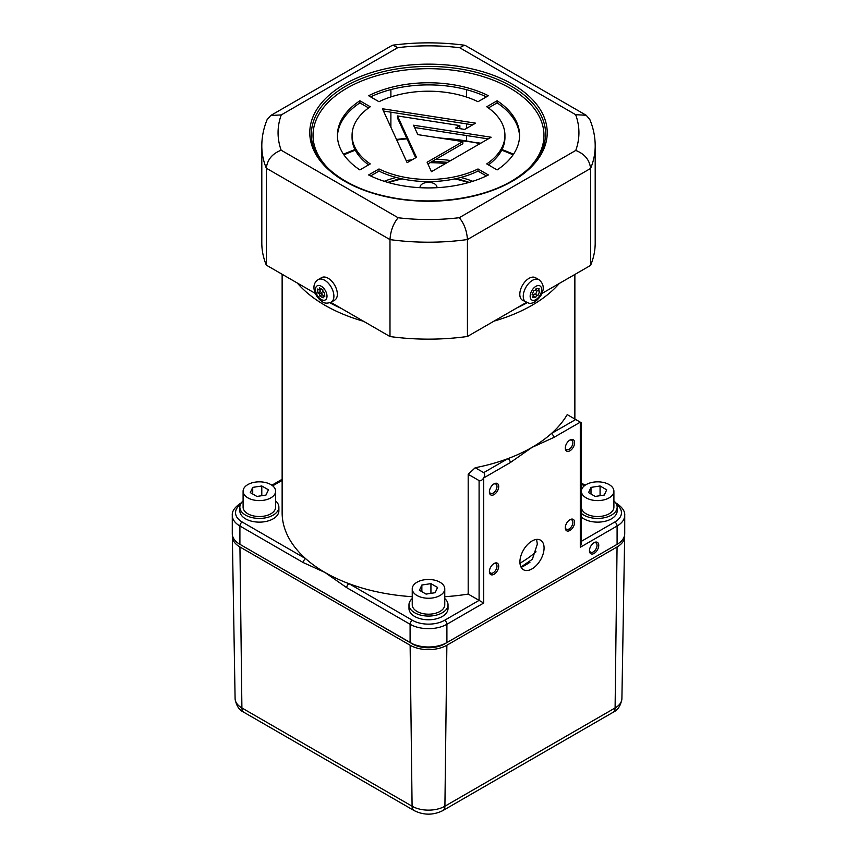 <?xml version="1.0" encoding="UTF-8"?>
<svg xmlns="http://www.w3.org/2000/svg" width="857" height="857" viewBox="0 0 857 857"><rect width="100%" height="100%" fill="white"/><g stroke="black" fill="none" stroke-linecap="round" stroke-linejoin="round"><path stroke-width="1.29" d="M388.692 182.637A77.248 44.596 180 0 1 402.244 178.909M454.756 178.909A77.248 44.596 180 0 1 468.308 182.637M436.92 187.694A8.452 4.885 0 0 0 436.952 187.244A8.452 4.885 0 0 0 434.478 183.794A8.452 4.885 0 0 0 425.265 182.734A8.452 4.885 0 0 0 420.048 187.244A8.452 4.885 0 0 0 420.08 187.694M430.032 162.669A97.58 56.337 180 0 1 445.554 163.526M412.238 596.708A146.365 84.5 180 0 1 349.003 583.681A146.365 84.5 180 0 1 325.007 572.487A146.365 84.5 180 0 1 305.606 558.625A146.365 84.5 180 0 1 282.135 512.732L282.135 274.261M475.217 467.729L483.702 472.625L507.997 458.591A146.365 84.5 0 0 1 475.217 467.729L468.19 474.296L468.19 594.072A146.365 84.5 180 0 1 444.762 596.708M510.301 462.576A3.257 1.875 60 0 0 507.997 458.591A146.365 84.5 0 0 0 531.993 447.397L510.301 462.576L483.702 477.938C484.944 475.453 484.944 473.675 483.702 472.625M569.948 519.696L569.948 519.696A6.588 3.803 120 0 0 565.288 527.762A6.588 3.803 120 0 0 569.948 530.451A6.588 3.803 120 0 0 574.608 522.384A6.588 3.803 120 0 0 569.948 519.696M565.309 527.226A5.367 3.096 120 0 0 566.402 529.23A5.367 3.096 120 0 0 569.08 528.962A5.367 3.096 120 0 0 572.594 524.227A5.367 3.096 120 0 0 571.769 519.931A5.367 3.096 120 0 0 569.498 519.985M569.948 440.027L569.948 440.027A6.588 3.803 120 0 0 565.288 448.093A6.588 3.803 120 0 0 569.948 450.782A6.588 3.803 120 0 0 574.608 442.715A6.588 3.803 120 0 0 569.948 440.027M565.309 447.558A5.367 3.096 120 0 0 566.402 449.55A5.367 3.096 120 0 0 569.08 449.293A5.367 3.096 120 0 0 572.594 444.558A5.367 3.096 120 0 0 571.769 440.262A5.367 3.096 120 0 0 569.498 440.316M489.411 491.372A5.367 3.096 120 0 0 490.504 493.375A5.367 3.096 120 0 0 493.182 493.107A5.367 3.096 120 0 0 496.696 488.383A5.367 3.096 120 0 0 495.871 484.076A5.367 3.096 120 0 0 493.6 484.13M494.05 483.841L494.05 483.841A6.588 3.803 120 0 0 489.39 491.907A6.588 3.803 120 0 0 494.05 494.596A6.588 3.803 120 0 0 498.71 486.53A6.588 3.803 120 0 0 494.05 483.841M519.92 561.924A17.076 9.855 120 0 0 523.456 569.744A17.076 9.855 120 0 0 536.621 565.17A17.076 9.855 120 0 0 544.077 547.987A17.076 9.855 120 0 0 540.531 540.167A17.076 9.855 120 0 0 527.376 544.741A17.076 9.855 120 0 0 519.92 561.924M536.557 539.407L537.339 544.099L532.368 559.267L520.97 567.002M594.094 542.674L594.094 542.674A6.588 3.803 120 0 0 589.445 550.74A6.588 3.803 120 0 0 594.094 553.429A6.588 3.803 120 0 0 598.754 545.363A6.588 3.803 120 0 0 594.094 542.674M589.466 550.205A5.367 3.096 120 0 0 590.548 552.197A5.367 3.096 120 0 0 593.237 551.929A5.367 3.096 120 0 0 596.74 547.205A5.367 3.096 120 0 0 595.915 542.899A5.367 3.096 120 0 0 593.644 542.963M494.05 563.52L494.05 563.52A6.588 3.803 120 0 0 489.39 571.587A6.588 3.803 120 0 0 494.05 574.276A6.588 3.803 120 0 0 498.71 566.209A6.588 3.803 120 0 0 494.05 563.52M489.411 571.051A5.367 3.096 120 0 0 490.504 573.044A5.367 3.096 120 0 0 493.182 572.776A5.367 3.096 120 0 0 496.696 568.052A5.367 3.096 120 0 0 495.871 563.756A5.367 3.096 120 0 0 493.6 563.81M483.702 603.028L479.095 600.371L479.095 480.595C480.627 481.141 482.17 480.252 483.702 477.938L483.702 603.028L446.904 624.271L446.904 642.589L617.094 544.334A26.021 15.019 0 0 0 624.721 533.707L624.721 515.389A26.021 15.019 180 0 1 617.094 526.005L617.094 544.334M412.399 620.286A22.764 13.144 0 0 0 444.601 620.286A3.257 1.875 60 0 1 446.904 624.271A26.021 15.019 180 0 1 410.096 624.271A3.257 1.875 120 0 1 412.399 620.286L349.003 583.681A3.257 1.875 120 0 0 346.699 587.666L325.007 572.487L303.303 562.61L239.906 526.005A26.021 15.019 180 0 1 232.279 515.389L232.279 533.707A26.021 15.019 0 0 0 239.906 544.334L410.096 642.589A26.021 15.019 0 0 0 446.904 642.589M240.335 504.655A22.764 13.144 0 0 0 242.199 522.02L305.606 558.625A3.257 1.875 120 0 0 303.303 562.61M575.7 419.512L551.394 433.535A146.365 84.5 0 0 0 567.216 414.617L581.25 422.715L581.25 544.045L580.296 547.248L580.296 422.169L553.697 437.52L531.993 447.397A146.365 84.5 0 0 0 551.394 433.535A3.257 1.875 60 0 1 553.697 437.52M468.19 594.072L479.095 600.371L444.601 620.286M468.19 474.296L479.095 480.595M569.38 529.476L569.38 530.74M529.969 562.267A134.988 77.933 180 0 1 522.438 566.831M536.011 551.822A128.807 74.366 180 0 1 519.974 563.22M239.939 546.97L241.899 707.946A9.759 5.635 120 0 0 243.913 712.306C239.124 710.132 236.178 705.557 235.097 698.605A23.203 13.401 0 0 0 241.899 707.946L412.088 806.212A23.203 13.401 0 0 0 444.912 806.212L615.101 707.946L617.061 546.97L446.872 645.235A25.978 14.998 180 0 1 410.128 645.235L239.939 546.97A25.978 14.998 180 0 1 232.333 536.514A25.978 14.998 180 0 1 232.408 535.186M242.167 545.641A22.764 13.144 0 0 0 242.199 545.663L412.399 643.778M412.399 643.918A22.764 13.144 0 0 0 444.601 643.918L614.801 545.663A22.764 13.144 0 0 0 614.833 545.641M617.061 546.97A25.978 14.998 0 0 0 624.667 536.514A25.978 14.998 0 0 0 624.592 535.186M275.622 500.927A19.518 11.27 180 0 1 278.879 507.151L278.879 510.868A19.518 11.27 180 0 1 273.158 518.839A19.518 11.27 180 0 1 251.894 521.281A19.518 11.27 180 0 1 239.842 510.868L239.842 507.151A19.518 11.27 180 0 1 243.099 500.927M278.879 507.151A19.518 11.27 180 0 1 273.158 515.121A19.518 11.27 180 0 1 251.894 517.564A19.518 11.27 180 0 1 239.842 507.151M243.099 491.211L243.099 507.151A16.262 9.384 0 0 0 247.866 513.793A16.262 9.384 0 0 0 265.584 515.828A16.262 9.384 0 0 0 275.622 507.151L275.622 491.211A16.262 9.384 0 0 0 270.866 484.58A16.262 9.384 0 0 0 253.136 482.545A16.262 9.384 0 0 0 243.099 491.211A16.262 9.384 0 0 0 247.866 497.853A16.262 9.384 0 0 0 265.584 499.888A16.262 9.384 0 0 0 275.622 491.211M261.792 485.983L252.719 487.387L250.298 492.614L256.929 496.449L266.002 495.046L268.434 489.818L261.792 485.983L261.792 495.7M252.719 494.018L252.719 487.387M444.762 598.572A19.518 11.27 180 0 1 448.018 604.806L448.018 608.524A19.518 11.27 180 0 1 442.298 616.483A19.518 11.27 180 0 1 421.033 618.925A19.518 11.27 180 0 1 408.982 608.524L408.982 604.806A19.518 11.27 180 0 1 412.238 598.572M448.018 604.806A19.518 11.27 180 0 1 442.298 612.766A19.518 11.27 180 0 1 421.033 615.208A19.518 11.27 180 0 1 408.982 604.806M412.238 588.866L412.238 604.806A16.262 9.384 0 0 0 417.005 611.437A16.262 9.384 0 0 0 434.724 613.473A16.262 9.384 0 0 0 444.762 604.806L444.762 588.866A16.262 9.384 0 0 0 439.995 582.224A16.262 9.384 0 0 0 422.276 580.189A16.262 9.384 0 0 0 412.238 588.866A16.262 9.384 0 0 0 417.005 595.508A16.262 9.384 0 0 0 434.724 597.543A16.262 9.384 0 0 0 444.762 588.866M430.932 583.628L421.858 585.031L419.427 590.269L426.068 594.105L435.142 592.701L437.573 587.463L430.932 583.628L430.932 593.355M421.858 591.673L421.858 585.031M613.901 500.927A19.518 11.27 180 0 1 617.158 507.151L617.158 510.868A19.518 11.27 180 0 1 611.437 518.839A19.518 11.27 180 0 1 581.25 516.985M617.158 507.151A19.518 11.27 180 0 1 611.437 515.121A19.518 11.27 180 0 1 581.25 513.268M581.378 491.211L581.378 507.151A16.262 9.384 0 0 0 586.134 513.793A16.262 9.384 0 0 0 603.864 515.828A16.262 9.384 0 0 0 613.901 507.151L613.901 491.211A16.262 9.384 0 0 0 609.134 484.58A16.262 9.384 0 0 0 591.416 482.545A16.262 9.384 0 0 0 581.378 491.211A16.262 9.384 0 0 0 586.134 497.853A16.262 9.384 0 0 0 603.864 499.888A16.262 9.384 0 0 0 613.901 491.211M600.071 485.983L590.998 487.387L588.566 492.614L595.208 496.449L604.281 495.046L606.702 489.818L600.071 485.983L600.071 495.7M590.998 494.018L590.998 487.387M415.677 157.742L397.509 118.062L397.509 115.941L416.448 157.302L407.129 162.669L382.436 108.753L475.581 123.162L464.751 129.407L455.678 128.004L459.866 125.583L459.866 127.714L458.581 128.454M383.486 111.035L472.678 124.833M397.509 115.941L459.866 125.583M370.61 175.931L378.998 171.089L378.998 168.968A76.434 44.136 0 0 0 478.002 168.968L488.383 174.957A91.078 52.577 0 0 1 368.617 174.957L378.998 168.968M378.998 171.089A76.434 44.136 0 0 0 478.002 171.089L478.002 168.968M478.002 171.089L486.39 175.931M488.404 164.876A76.434 44.136 0 0 0 504.934 137.463L504.934 135.342A76.434 44.136 0 0 0 486.744 106.761L497.124 100.772L497.124 102.894L488.404 107.928M497.124 100.772A91.078 52.577 0 0 1 519.578 135.342A91.078 52.577 0 0 1 497.124 169.911L486.744 163.923A76.434 44.136 0 0 0 504.934 135.342M519.556 136.402A91.078 52.577 0 0 0 497.124 102.894M478.002 101.715A76.434 44.136 0 0 0 378.998 101.715L368.617 95.727A91.078 52.577 0 0 1 488.383 95.727L478.002 101.715M486.39 96.873A91.078 52.577 0 0 0 370.61 96.873M337.444 136.402A91.078 52.577 0 0 1 359.876 102.894L359.876 100.772L370.256 106.761A76.434 44.136 0 0 0 352.066 135.342L352.066 137.463A76.434 44.136 0 0 0 368.606 164.887M352.066 135.342A76.434 44.136 0 0 0 370.256 163.923L359.886 169.911A91.078 52.577 0 0 1 337.422 135.342A91.078 52.577 0 0 1 359.876 100.772M359.876 102.894L368.596 107.928M414.584 127.511L488.211 138.898M462.844 141.598L417.841 134.635L413.535 125.218L491.115 137.227L431.446 171.679L427.118 162.23L462.844 141.598L462.844 143.73L427.889 163.901M390.888 89.578L390.888 96.927M390.888 112.181L390.888 127.211M466.529 89.685L466.529 97.066M466.529 123.879L466.529 128.379M466.529 135.545L466.529 140.334M266.313 265.134A166.697 96.241 180 0 1 261.803 242.906L261.803 145.969A166.697 96.241 180 0 0 266.313 168.197L266.313 265.134L315.312 293.415M590.591 265.381L590.591 168.443L467.429 239.542C466.851 230.801 464.13 223.516 459.266 217.699L575.754 150.446C584.667 153.928 589.605 159.927 590.591 168.443A166.697 96.241 180 0 0 595.197 145.969L595.197 242.906A166.697 96.241 180 0 1 590.591 265.381L541.849 293.512M526.359 302.457L467.429 336.48A166.697 96.241 180 0 1 389.989 336.544L330.802 302.36M389.989 336.544L389.989 239.606A166.697 96.241 180 0 0 467.429 239.542L467.429 336.48M575.754 150.446A150.436 86.857 0 0 0 575.668 114.688L459.663 47.713A150.436 86.857 0 0 0 397.734 47.671L392.967 45.153L391.981 45.496L270.737 115.491L281.246 114.924A150.436 86.857 0 0 0 281.16 150.211L398.141 217.753A150.436 86.857 0 0 0 459.266 217.699M261.803 145.969C261.824 136.927 263.613 128.132 267.148 119.584L270.737 115.491M398.141 217.753C393.288 223.57 390.578 230.854 389.989 239.606L266.313 168.197C267.298 159.681 272.247 153.682 281.16 150.211M575.668 114.688L586.167 115.256L589.734 119.305C593.355 127.939 595.176 136.82 595.197 145.969M459.663 47.713L464.451 45.217L465.437 45.55L586.167 115.256M331.209 302.146L334.659 300.154A13.016 7.509 -120 0 0 336.576 289.495A13.016 7.509 -120 0 0 327.792 278.064A13.016 7.509 -120 0 0 321.643 277.614L318.193 279.607C310.116 284.717 314.648 296.833 322.639 301.953C324.707 303.453 327.556 303.517 331.209 302.146A13.016 7.509 -120 0 0 333.127 291.487A13.016 7.509 -120 0 0 324.342 280.057A13.016 7.509 -120 0 0 318.193 279.607M324.707 294.862L323.046 295.815L323.11 297.84L319.661 296.008L321.964 294.679L323.55 295.526M319.597 293.983L317.872 293.062L320.175 291.734L321.9 292.655L319.597 293.983L319.661 296.008M317.872 293.062L317.733 289.002L319.457 289.923L321.257 288.884M320.175 291.734L320.1 289.559M323.046 295.815L324.771 296.736L324.632 292.676L322.907 291.755L322.843 289.73L319.393 287.898L319.457 289.923M321.9 292.655L321.964 294.679M538.967 279.703L535.518 277.711A13.016 7.509 120 0 0 533.74 277.132A13.016 7.509 120 0 0 521.752 286.634A13.016 7.509 120 0 0 522.502 300.25L528.951 303.217C532.636 303.935 536.578 301.439 540.767 295.719C544.581 289.216 543.981 283.871 538.967 279.703A13.016 7.509 120 0 0 537.189 279.125A13.016 7.509 120 0 0 525.202 288.627A13.016 7.509 120 0 0 525.952 302.242M532.283 294.283L533.547 295.012L532.058 294.84L533.836 290.405L535.314 290.577L536.203 288.348L539.16 288.691L538.271 290.909L539.749 291.08L537.982 295.515L534.2 294.026L537.982 295.515M536.45 288.38L535.979 289.58L538.271 290.909M537.232 290.309L535.679 294.197M536.503 295.354L535.614 297.572L533.311 296.243L534.2 294.026M535.614 297.572L532.658 297.229L533.547 295.012M469.143 182.402A77.248 44.596 0 0 0 455.988 178.642M401.012 178.642A77.248 44.596 0 0 0 387.857 182.402M447.493 162.412A97.58 56.337 0 0 0 432.271 161.373M559.375 283.399A146.365 84.5 180 0 1 531.993 305.306A146.365 84.5 180 0 1 494.039 321.118M363.593 321.3A146.365 84.5 180 0 1 297.304 283.024M329.849 302.757A143.119 82.626 0 0 0 341.247 308.391M517.21 307.738A143.119 82.626 0 0 0 527.109 302.778M242.199 522.02A3.257 1.875 120 0 0 239.906 526.005L239.906 544.334M282.135 480.381L272.687 485.833M615.658 502.834L616.419 503.273A3.257 1.875 120 0 0 615.862 503.123M580.296 547.248L617.094 526.005A3.257 1.875 -120 0 0 614.801 522.02A22.764 13.144 0 0 0 616.665 504.655M581.25 541.388L614.801 522.02M584.313 485.833L581.25 484.066M241.138 503.123A3.257 1.875 -120 0 0 240.581 503.273C234.668 507.28 231.893 511.318 232.279 515.389M346.699 587.666L410.096 624.271L410.096 642.589M513.054 154.871A135.963 78.49 0 0 0 501.688 150.189M479.931 143.687A135.963 78.49 0 0 0 440.594 138.159M407.021 138.834A135.963 78.49 0 0 0 396.759 140.012M355.312 150.189A135.963 78.49 0 0 0 343.946 154.871M406.154 160.538A99.208 57.28 180 0 1 412.003 159.863M435.977 159.231A99.208 57.28 180 0 1 450.761 160.527M384.257 181.298A78.876 45.539 180 0 1 396.18 177.463M460.82 177.463A78.876 45.539 180 0 1 472.743 181.298M243.913 712.306L414.113 810.572A9.759 5.635 120 0 1 412.088 806.212L410.128 645.235M621.903 698.605C620.832 705.547 617.886 710.11 613.087 712.306A9.759 5.635 -120 0 0 615.101 707.946A23.203 13.401 0 0 0 621.903 698.605L624.667 536.514M414.113 810.572C423.701 815.339 433.299 815.339 442.887 810.572A9.759 5.635 -120 0 0 444.912 806.212L446.872 645.235M345.703 86.214A117.098 67.607 0 0 0 311.402 134.013C310.652 160.752 342.168 187.319 387.289 196.628C429.346 206.034 480.241 199.638 511.64 181.073C533.911 167.758 545.223 152.064 545.598 134.013A117.098 67.607 0 0 0 473.31 71.559A117.098 67.607 0 0 0 345.703 86.214M527.216 169.932A115.47 66.664 0 0 0 499.792 82.904A115.47 66.664 0 0 0 346.849 88.207A115.47 66.664 0 0 0 329.784 169.932M344.557 84.222A118.716 68.539 180 0 1 512.443 84.222A118.716 68.539 180 0 1 512.443 181.159A118.716 68.539 180 0 1 344.557 181.159A118.716 68.539 180 0 1 344.557 84.222M397.734 47.671L281.246 114.924M321.032 286.109A8.131 4.692 -120 0 0 315.505 289.816A8.131 4.692 -120 0 0 321.482 299.629A8.131 4.692 -120 0 0 326.999 295.922A8.131 4.692 -120 0 0 321.032 286.109M532.958 300.368A8.131 4.692 120 0 0 540.842 293.523A8.131 4.692 120 0 0 538.86 285.563A8.131 4.692 120 0 0 530.976 292.398A8.131 4.692 120 0 0 532.958 300.368M616.419 503.273C622.332 507.28 625.107 511.318 624.721 515.389M581.25 482.962L585.138 485.212M282.135 479.277L271.862 485.212M241.342 502.834L240.581 503.273M574.865 274.454L574.865 419.03M513.536 154.174L502.031 149.514M480.777 143.194L435.356 137.345M406.754 138.245L396.491 139.423M354.969 149.514L343.464 154.174M235.097 698.605L232.333 536.514M442.887 810.572L613.087 712.306M464.451 45.217C440.627 42.079 416.802 42.068 392.967 45.153"/></g></svg>
